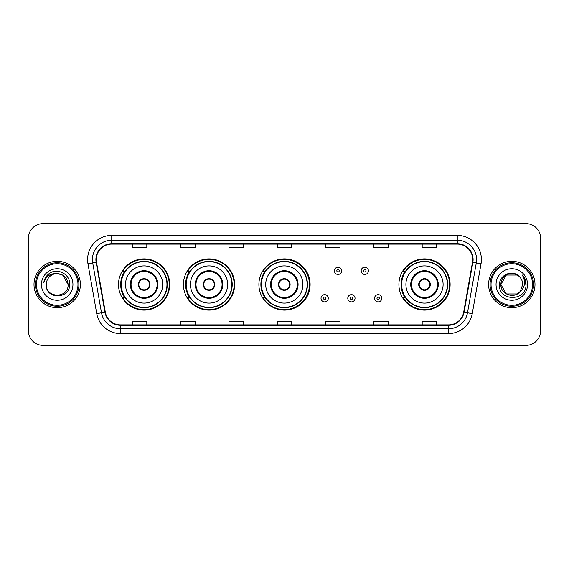 <?xml version="1.0" encoding="UTF-8"?>
<svg xmlns="http://www.w3.org/2000/svg" width="569" height="569" viewBox="0 0 569 569"><rect width="100%" height="100%" fill="white"/><g stroke="black" fill="none" stroke-linecap="round" stroke-linejoin="round"><path stroke-width="0.85" d="M398.905 284.5A25.605 25.605 0 0 0 424.51 310.105A25.605 25.605 0 0 0 450.115 284.5A25.605 25.605 0 0 0 424.51 258.895A25.605 25.605 0 0 0 398.905 284.5M258.895 284.5A25.605 25.605 0 0 0 284.5 310.105A25.605 25.605 0 0 0 310.105 284.5A25.605 25.605 0 0 0 284.5 258.895A25.605 25.605 0 0 0 258.895 284.5M183.431 284.5A25.605 25.605 0 0 0 209.036 310.105A25.605 25.605 0 0 0 234.641 284.5A25.605 25.605 0 0 0 209.036 258.895A25.605 25.605 0 0 0 183.431 284.5M118.501 284.5A25.605 25.605 0 0 0 144.106 310.105A25.605 25.605 0 0 0 169.711 284.5A25.605 25.605 0 0 0 144.106 258.895A25.605 25.605 0 0 0 118.501 284.5M124.639 297.544A23.429 23.429 0 0 1 124.639 271.456M189.577 297.544A23.429 23.429 0 0 1 189.577 271.456M264.841 297.544A23.429 23.429 0 0 1 264.841 271.456M405.043 297.544A23.429 23.429 0 0 1 405.043 271.456M28.45 238.119L28.45 330.881A14.495 14.495 0 0 0 42.945 345.369L526.055 345.369A14.495 14.495 0 0 0 540.55 330.881L540.55 238.119A14.495 14.495 0 0 0 526.055 223.631L42.945 223.631A14.495 14.495 0 0 0 28.45 238.119L28.45 330.881M34.005 284.5A23.187 23.187 0 0 0 57.199 307.687A23.187 23.187 0 0 0 80.385 284.5A23.187 23.187 0 0 0 57.199 261.313A23.187 23.187 0 0 0 34.005 284.5A23.187 23.187 0 0 0 57.199 307.687A23.187 23.187 0 0 0 80.385 284.5A23.187 23.187 0 0 0 57.199 261.313A23.187 23.187 0 0 0 34.005 284.5M488.615 284.5A23.187 23.187 0 0 0 511.801 307.687A23.187 23.187 0 0 0 534.995 284.5A23.187 23.187 0 0 0 511.801 261.313A23.187 23.187 0 0 0 488.615 284.5A23.187 23.187 0 0 0 511.801 307.687A23.187 23.187 0 0 0 534.995 284.5A23.187 23.187 0 0 0 511.801 261.313A23.187 23.187 0 0 0 488.615 284.5M96.282 259.571A15.463 15.463 0 0 1 111.737 244.115L457.263 244.115A15.463 15.463 0 0 1 472.483 262.259L463.692 312.111A15.463 15.463 0 0 1 448.472 324.885L120.528 324.885A15.463 15.463 0 0 1 105.308 312.111L96.517 262.259A15.463 15.463 0 0 1 96.282 259.571M95.891 259.571A15.847 15.847 0 0 0 96.133 262.323L104.924 312.182A15.847 15.847 0 0 0 120.528 325.276L448.472 325.276A15.847 15.847 0 0 0 464.076 312.182L472.867 262.323A15.847 15.847 0 0 0 457.263 243.724L111.737 243.724A15.847 15.847 0 0 0 95.891 259.571M87.953 263.767A24.154 24.154 0 0 1 111.737 235.417L457.263 235.417A24.154 24.154 0 0 1 481.047 263.767L472.256 313.626A24.154 24.154 0 0 1 448.472 333.583L120.528 333.583A24.154 24.154 0 0 1 96.744 313.626L87.953 263.767L92.704 262.928A19.325 19.325 0 0 1 111.737 240.246L457.263 240.246A19.325 19.325 0 0 1 476.296 262.928L467.498 312.786A19.325 19.325 0 0 1 448.472 328.754L120.528 328.754A19.325 19.325 0 0 1 101.502 312.786L92.704 262.928A19.325 19.325 0 0 1 92.413 259.571M526.055 223.631L42.945 223.631M42.945 345.369L526.055 345.369M540.55 330.881L540.55 238.119M464.076 312.182L467.498 312.786L476.296 262.928L481.047 263.767M277.252 244.115L277.252 247.387L291.748 247.387L291.748 244.115M228.944 244.115L228.944 247.387L243.432 247.387L243.432 244.115M180.629 244.115L180.629 247.387L195.124 247.387L195.124 244.115M132.321 244.115L132.321 247.387L146.816 247.387L146.816 244.115M325.568 244.115L325.568 247.387L340.056 247.387L340.056 244.115M373.876 244.115L373.876 247.387L388.371 247.387L388.371 244.115M422.184 244.115L422.184 247.387L436.679 247.387L436.679 244.115M291.748 324.885L291.748 321.613L277.252 321.613L277.252 324.885M243.432 324.885L243.432 321.613L228.944 321.613L228.944 324.885M195.124 324.885L195.124 321.613L180.629 321.613L180.629 324.885M146.816 324.885L146.816 321.613L132.321 321.613L132.321 324.885M340.056 324.885L340.056 321.613L325.568 321.613L325.568 324.885M388.371 324.885L388.371 321.613L373.876 321.613L373.876 324.885M436.679 324.885L436.679 321.613L422.184 321.613L422.184 324.885M77.967 284.5A20.776 20.776 0 0 0 57.199 263.724A20.776 20.776 0 0 0 36.423 284.5A20.776 20.776 0 0 0 57.199 305.276A20.776 20.776 0 0 0 77.967 284.5M78.935 284.5A21.743 21.743 0 0 0 57.199 262.757A21.743 21.743 0 0 0 35.456 284.5A21.743 21.743 0 0 0 57.199 306.243A21.743 21.743 0 0 0 78.935 284.5M69.646 284.5L68.116 284.5L62.654 275.04L57.199 273.575C63.828 274.222 67.469 277.864 68.116 284.5L62.654 275.04L57.199 273.575L62.654 275.04L68.116 284.5L62.654 275.04L57.199 273.575L62.654 275.04L68.116 284.5C68.785 298.59 45.605 298.59 46.274 284.5C45.257 299.763 70.136 299.415 69.646 284.5C70.492 274.059 56.928 267.288 48.891 273.81C46.053 276.079 44.354 279.009 43.792 282.587C46.046 276.178 50.513 273.177 57.199 273.575L62.654 275.04L68.116 284.5C68.785 298.59 45.605 298.59 46.274 284.5C45.605 298.59 68.785 298.59 68.116 284.5C68.785 298.59 45.605 298.59 46.274 284.5C45.605 298.59 68.785 298.59 68.116 284.5C68.785 298.59 45.605 298.59 46.274 284.5A10.925 10.925 0 0 1 57.199 273.575L62.654 275.04L68.116 284.5A10.925 10.925 0 0 0 68.109 284.102M41.445 284.5A15.754 15.754 0 0 0 57.199 300.254A15.754 15.754 0 0 0 72.946 284.5A15.754 15.754 0 0 0 57.199 268.746A15.754 15.754 0 0 0 41.445 284.5M45.513 277.658L48.884 273.817M125.507 284.5A18.599 18.599 0 0 1 144.106 265.901A18.599 18.599 0 0 1 162.706 284.5A18.599 18.599 0 0 1 144.106 303.099A18.599 18.599 0 0 1 125.507 284.5A18.599 18.599 0 0 0 144.106 303.099A18.599 18.599 0 0 0 162.706 284.5M131.062 284.5A13.044 13.044 0 0 0 144.106 297.544A13.044 13.044 0 0 0 157.151 284.5A13.044 13.044 0 0 0 144.106 271.456A13.044 13.044 0 0 0 131.062 284.5M124.931 271.456A23.187 23.187 0 0 0 124.931 297.544M166.959 284.5A22.852 22.852 0 0 0 144.106 261.648A22.852 22.852 0 0 0 121.254 284.5A22.852 22.852 0 0 0 144.106 307.352A22.852 22.852 0 0 0 166.959 284.5M138.31 284.5A5.797 5.797 0 0 0 144.106 290.297A5.797 5.797 0 0 0 149.903 284.5A5.797 5.797 0 0 0 144.106 278.703A5.797 5.797 0 0 0 138.31 284.5M169.228 284.5A25.121 25.121 0 0 1 122.641 297.544L124.967 297.544A23.165 23.165 0 0 0 167.272 284.557A23.165 23.165 0 0 0 124.967 271.456L122.641 271.456A25.121 25.121 0 0 1 169.228 284.5M138.495 283.049L138.694 283.049A5.605 5.605 0 0 1 149.526 283.049L149.22 283.049A5.313 5.313 0 0 1 144.106 289.813A5.313 5.313 0 0 1 138.992 283.049A5.313 5.313 0 0 1 149.22 283.049L149.718 283.049M149.718 285.951L149.526 285.951A5.605 5.605 0 0 1 138.694 285.951L138.495 285.951M517.264 293.96A10.925 10.925 0 0 0 520.215 291.47L517.264 293.96L506.346 293.96L500.884 284.5L506.346 275.04L517.264 275.04L518.956 276.25C512.256 269.222 499.354 275.012 499.475 284.5C498.245 301.357 525.578 301.798 526.026 285.318L526.048 284.5C526.005 280.915 524.817 277.772 522.47 275.062C524.255 277.985 524.881 281.136 524.355 284.5C523.871 287.317 522.491 289.635 520.215 291.47L519.995 291.726C514.084 299.301 500.322 294.209 500.884 284.5L506.346 293.96L517.264 293.96L520.215 291.47L517.769 293.654M532.577 284.5A20.776 20.776 0 0 0 511.801 263.724A20.776 20.776 0 0 0 491.033 284.5A20.776 20.776 0 0 0 511.801 305.276A20.776 20.776 0 0 0 532.577 284.5M533.544 284.5A21.743 21.743 0 0 0 511.801 262.757A21.743 21.743 0 0 0 490.065 284.5A21.743 21.743 0 0 0 511.801 306.243A21.743 21.743 0 0 0 533.544 284.5M520.215 291.47L522.726 284.5C522.662 281.207 521.41 278.454 518.956 276.25M496.054 284.5A15.754 15.754 0 0 0 511.801 300.254A15.754 15.754 0 0 0 527.555 284.5A15.754 15.754 0 0 0 511.801 268.746A15.754 15.754 0 0 0 496.054 284.5M517.264 275.04A10.925 10.925 0 0 0 500.884 284.5M522.577 275.183L526.041 284.913L522.47 275.062L525.315 279.998M526.048 284.5L522.47 275.062L526.041 284.913M190.437 284.5A18.599 18.599 0 0 1 209.036 265.901A18.599 18.599 0 0 1 227.636 284.5A18.599 18.599 0 0 1 209.036 303.099A18.599 18.599 0 0 1 190.437 284.5A18.599 18.599 0 0 0 209.036 303.099A18.599 18.599 0 0 0 227.636 284.5M195.992 284.5A13.044 13.044 0 0 0 209.036 297.544A13.044 13.044 0 0 0 222.081 284.5A13.044 13.044 0 0 0 209.036 271.456A13.044 13.044 0 0 0 195.992 284.5M189.868 271.456A23.187 23.187 0 0 0 189.868 297.544M231.889 284.5A22.852 22.852 0 0 0 209.036 261.648A22.852 22.852 0 0 0 186.184 284.5A22.852 22.852 0 0 0 209.036 307.352A22.852 22.852 0 0 0 231.889 284.5M203.24 284.5A5.797 5.797 0 0 0 209.036 290.297A5.797 5.797 0 0 0 214.833 284.5A5.797 5.797 0 0 0 209.036 278.703A5.797 5.797 0 0 0 203.24 284.5M234.158 284.5A25.121 25.121 0 0 1 187.571 297.544L189.897 297.544A23.165 23.165 0 0 0 232.202 284.557A23.165 23.165 0 0 0 189.897 271.456L187.571 271.456A25.121 25.121 0 0 1 234.158 284.5M203.425 283.049L203.624 283.049A5.605 5.605 0 0 1 214.456 283.049L214.15 283.049A5.313 5.313 0 0 1 209.036 289.813A5.313 5.313 0 0 1 203.922 283.049A5.313 5.313 0 0 1 214.15 283.049L214.648 283.049M214.648 285.951L214.456 285.951A5.605 5.605 0 0 1 203.624 285.951L203.425 285.951M265.709 284.5A18.599 18.599 0 0 1 284.308 265.901A18.599 18.599 0 0 1 302.907 284.5A18.599 18.599 0 0 1 284.308 303.099A18.599 18.599 0 0 1 265.709 284.5A18.599 18.599 0 0 0 284.308 303.099A18.599 18.599 0 0 0 302.907 284.5M271.264 284.5A13.044 13.044 0 0 0 284.308 297.544A13.044 13.044 0 0 0 297.352 284.5A13.044 13.044 0 0 0 284.308 271.456A13.044 13.044 0 0 0 271.264 284.5M265.133 271.456A23.187 23.187 0 0 0 265.133 297.544M307.16 284.5A22.852 22.852 0 0 0 284.308 261.648A22.852 22.852 0 0 0 261.456 284.5A22.852 22.852 0 0 0 284.308 307.352A22.852 22.852 0 0 0 307.16 284.5M278.511 284.5A5.797 5.797 0 0 0 284.308 290.297A5.797 5.797 0 0 0 290.105 284.5A5.797 5.797 0 0 0 284.308 278.703A5.797 5.797 0 0 0 278.511 284.5M309.429 284.5A25.121 25.121 0 0 1 262.835 297.544L265.168 297.544A23.165 23.165 0 0 0 307.473 284.557A23.165 23.165 0 0 0 265.168 271.456L262.835 271.456A25.121 25.121 0 0 1 309.429 284.5M278.696 283.049L278.888 283.049A5.605 5.605 0 0 1 289.721 283.049L289.422 283.049A5.313 5.313 0 0 1 284.308 289.813A5.313 5.313 0 0 1 279.194 283.049A5.313 5.313 0 0 1 289.422 283.049L289.92 283.049M289.92 285.951L289.422 285.951A5.313 5.313 0 0 1 279.194 285.951L278.696 285.951M289.422 285.951L289.721 285.951A5.605 5.605 0 0 1 278.888 285.951L279.194 285.951M405.903 284.5A18.599 18.599 0 0 1 424.51 265.901A18.599 18.599 0 0 1 443.109 284.5A18.599 18.599 0 0 1 424.51 303.099A18.599 18.599 0 0 1 405.903 284.5A18.599 18.599 0 0 0 424.51 303.099A18.599 18.599 0 0 0 443.109 284.5M411.465 284.5A13.044 13.044 0 0 0 424.51 297.544A13.044 13.044 0 0 0 437.547 284.5A13.044 13.044 0 0 0 424.51 271.456A13.044 13.044 0 0 0 411.465 284.5M405.334 271.456A23.187 23.187 0 0 0 405.334 297.544M447.355 284.5A22.852 22.852 0 0 0 424.51 261.648A22.852 22.852 0 0 0 401.657 284.5A22.852 22.852 0 0 0 424.51 307.352A22.852 22.852 0 0 0 447.355 284.5M418.706 284.5A5.797 5.797 0 0 0 424.51 290.297A5.797 5.797 0 0 0 430.306 284.5A5.797 5.797 0 0 0 424.51 278.703A5.797 5.797 0 0 0 418.706 284.5M449.631 284.5A25.121 25.121 0 0 1 403.037 297.544L405.363 297.544A23.165 23.165 0 0 0 447.668 284.557A23.165 23.165 0 0 0 405.363 271.456L403.037 271.456A25.121 25.121 0 0 1 449.631 284.5M418.891 283.049L419.09 283.049A5.605 5.605 0 0 1 429.922 283.049L429.616 283.049A5.313 5.313 0 0 1 424.51 289.813A5.313 5.313 0 0 1 419.396 283.049A5.313 5.313 0 0 1 429.616 283.049L430.121 283.049M430.121 285.951L429.616 285.951A5.313 5.313 0 0 1 419.396 285.951L418.891 285.951M429.616 285.951L429.922 285.951A5.605 5.605 0 0 1 419.09 285.951L419.396 285.951M341.649 270.83A3.62 3.62 0 0 1 338.029 274.45A3.62 3.62 0 0 1 334.408 270.83A3.62 3.62 0 0 1 338.029 267.202A3.62 3.62 0 0 1 341.649 270.83A3.62 3.62 0 0 0 338.029 267.202A3.62 3.62 0 0 0 334.408 270.83M368.413 270.83A3.62 3.62 0 0 1 364.793 274.45A3.62 3.62 0 0 1 361.173 270.83A3.62 3.62 0 0 1 364.793 267.202A3.62 3.62 0 0 1 368.413 270.83A3.62 3.62 0 0 0 364.793 267.202A3.62 3.62 0 0 0 361.173 270.83M321.023 298.27A3.62 3.62 0 0 1 324.65 294.642A3.62 3.62 0 0 1 328.27 298.27A3.62 3.62 0 0 1 324.65 301.89A3.62 3.62 0 0 1 321.023 298.27A3.62 3.62 0 0 0 324.65 301.89A3.62 3.62 0 0 0 328.27 298.27M347.787 298.27A3.62 3.62 0 0 1 351.414 294.642A3.62 3.62 0 0 1 355.035 298.27A3.62 3.62 0 0 1 351.414 301.89A3.62 3.62 0 0 1 347.787 298.27A3.62 3.62 0 0 0 351.414 301.89A3.62 3.62 0 0 0 355.035 298.27M374.551 298.27A3.62 3.62 0 0 1 378.179 294.642A3.62 3.62 0 0 1 381.799 298.27A3.62 3.62 0 0 1 378.179 301.89A3.62 3.62 0 0 1 374.551 298.27A3.62 3.62 0 0 0 378.179 301.89A3.62 3.62 0 0 0 381.799 298.27M457.263 235.417L457.263 243.724M92.704 262.928L96.133 262.323M120.528 333.583L120.528 325.276M448.472 325.276L448.472 333.583M96.744 313.626L104.924 312.182M472.867 262.323L476.296 262.928M111.737 235.417L111.737 243.724M467.498 312.786L472.256 313.626M157.876 284.5A13.77 13.77 0 0 0 144.106 270.73A13.77 13.77 0 0 0 130.337 284.5A13.77 13.77 0 0 0 144.106 298.27A13.77 13.77 0 0 0 157.876 284.5M222.806 284.5A13.77 13.77 0 0 0 209.036 270.73A13.77 13.77 0 0 0 195.267 284.5A13.77 13.77 0 0 0 209.036 298.27A13.77 13.77 0 0 0 222.806 284.5M298.078 284.5A13.77 13.77 0 0 0 284.308 270.73A13.77 13.77 0 0 0 270.538 284.5A13.77 13.77 0 0 0 284.308 298.27A13.77 13.77 0 0 0 298.078 284.5M438.272 284.5A13.77 13.77 0 0 0 424.51 270.73A13.77 13.77 0 0 0 410.74 284.5A13.77 13.77 0 0 0 424.51 298.27A13.77 13.77 0 0 0 438.272 284.5M336.82 270.83A1.209 1.209 0 0 0 338.029 272.039A1.209 1.209 0 0 0 339.238 270.83A1.209 1.209 0 0 0 338.029 269.621A1.209 1.209 0 0 0 336.82 270.83M363.584 270.83A1.209 1.209 0 0 0 364.793 272.039A1.209 1.209 0 0 0 366.002 270.83A1.209 1.209 0 0 0 364.793 269.621A1.209 1.209 0 0 0 363.584 270.83M325.852 298.27A1.209 1.209 0 0 0 324.65 297.061A1.209 1.209 0 0 0 323.441 298.27A1.209 1.209 0 0 0 324.65 299.479A1.209 1.209 0 0 0 325.852 298.27M352.616 298.27A1.209 1.209 0 0 0 351.414 297.061A1.209 1.209 0 0 0 350.205 298.27A1.209 1.209 0 0 0 351.414 299.479A1.209 1.209 0 0 0 352.616 298.27M379.381 298.27A1.209 1.209 0 0 0 378.179 297.061A1.209 1.209 0 0 0 376.97 298.27A1.209 1.209 0 0 0 378.179 299.479A1.209 1.209 0 0 0 379.381 298.27"/></g></svg>
